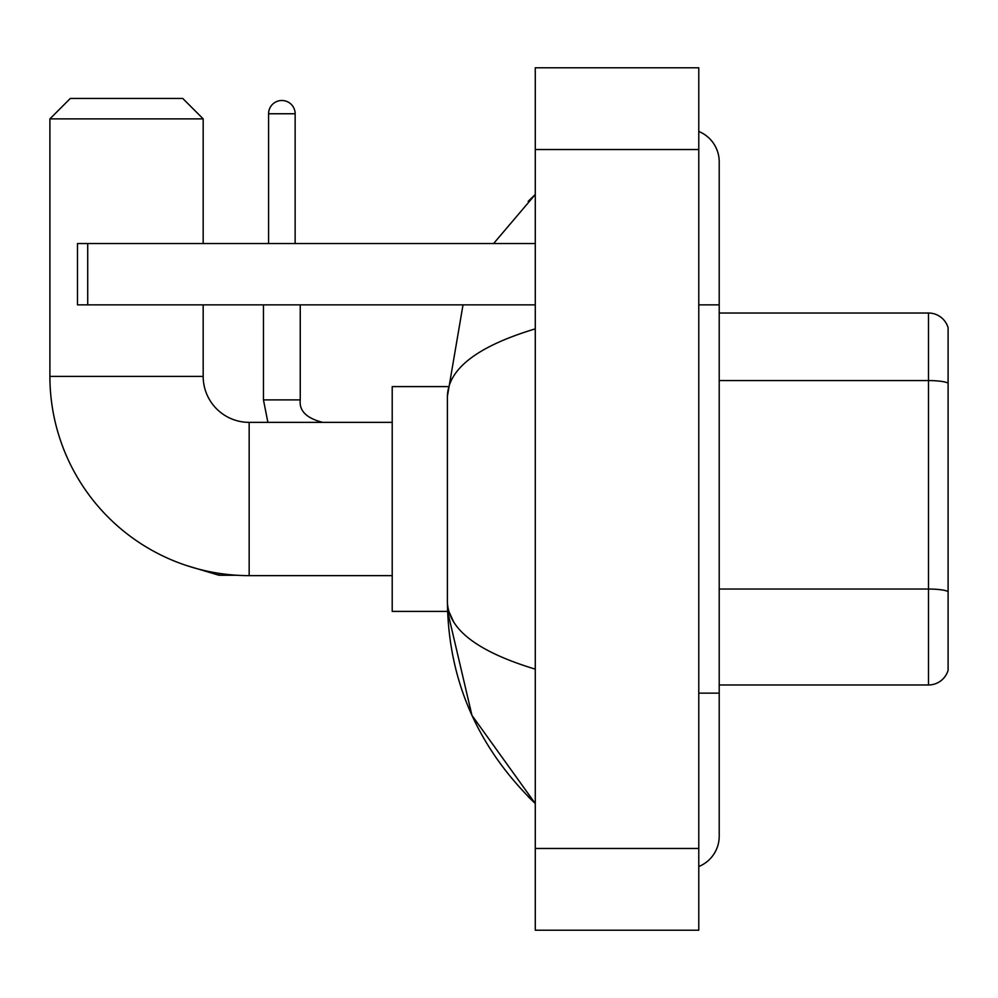 <?xml version="1.0" encoding="UTF-8"?>
<svg xmlns="http://www.w3.org/2000/svg" width="998" height="998" viewBox="0 0 998 998"><rect width="100%" height="100%" fill="white"/><g stroke="black" fill="none" stroke-linecap="round" stroke-linejoin="round"><path stroke-width="1.5" d="M948.1 327.743A20.434 20.434 0 0 0 928.477 313.023A20.434 20.434 0 0 1 948.1 327.743L948.1 670.257A20.434 20.434 0 0 1 928.477 684.977L719.209 684.977M948.1 383.132A20.434 3.543 180 0 0 928.477 380.575L928.477 313.023L719.209 313.023M698.775 693.148L719.209 693.148L719.209 161.788A32.697 32.697 0 0 0 698.775 131.474A32.697 32.697 0 0 1 719.209 161.788A32.697 32.697 0 0 0 698.775 131.474M698.775 866.526A32.697 32.697 0 0 0 719.209 836.212A32.697 32.697 0 0 1 698.775 866.526A32.697 32.697 0 0 0 719.209 836.212A32.697 32.697 0 0 1 698.775 866.526M535.277 328.853C477.468 346.281 448.177 368.798 447.391 396.406L447.391 601.594C448.052 629.102 477.343 651.619 535.277 669.147M535.277 930.223L698.775 930.223L698.775 67.777L535.277 67.777L535.277 930.223M447.391 396.406L463.022 304.852M493.611 243.537L535.277 194.485L493.611 243.537M447.578 386.6L392.214 386.6L392.214 611.4L447.578 611.4L471.942 715.354L535.277 803.515C477.568 747.49 448.277 680.187 447.391 601.594M453.529 621.629L448.851 611.4M392.214 575.634L249.163 575.634A199.263 199.263 0 0 1 49.9 376.383L49.9 118.874L70.334 98.44L182.734 98.44L203.18 118.874L49.9 118.874M249.163 575.634L249.163 422.366A45.983 45.983 0 0 1 203.18 376.383L203.18 304.852M203.18 243.537L203.18 118.874M268.574 243.537L268.574 113.76A13.286 13.286 0 0 1 281.86 100.486A13.286 13.286 0 0 1 295.146 113.76L295.146 243.537M87.712 304.852L77.495 304.852L77.495 243.537L87.712 243.537L87.712 304.852L535.277 304.852M535.277 243.537L87.712 243.537M948.1 591.589A20.434 3.543 180 0 0 928.477 589.032L928.477 380.575L719.209 380.575M928.477 684.977L928.477 589.032L719.209 589.032M698.775 304.852L719.209 304.852M535.277 848.475L698.775 848.475M535.277 149.525L698.775 149.525M49.9 376.383L203.18 376.383M186.339 565.479L218.911 575.235L186.339 565.479L218.911 575.235L186.339 565.479L218.911 575.235L186.339 565.479L218.911 575.235L218.911 573.326M263.46 304.852L263.46 399.886L267.888 422.366L263.46 399.886L267.888 422.366L263.46 399.886L267.888 422.366L263.46 399.886L267.888 422.366L263.46 399.886L300.211 399.886M268.574 113.76L295.146 113.76M719.209 693.148L719.209 836.212M535.277 194.485L528.167 201.359M535.277 803.515L528.167 796.641M392.214 422.366L249.163 422.366M236.401 575.235L218.911 575.235M300.248 399.886C299.013 410.789 306.511 418.274 322.728 422.366C306.511 418.274 299.013 410.789 300.248 399.886C299.013 410.789 306.511 418.274 322.728 422.366C306.511 418.274 299.013 410.789 300.248 399.886C299.013 410.789 306.511 418.274 322.728 422.366C306.511 418.274 299.013 410.789 300.248 399.886C299.013 410.789 306.511 418.274 322.728 422.366C306.511 418.274 299.013 410.789 300.248 399.886L300.248 304.852"/></g></svg>
